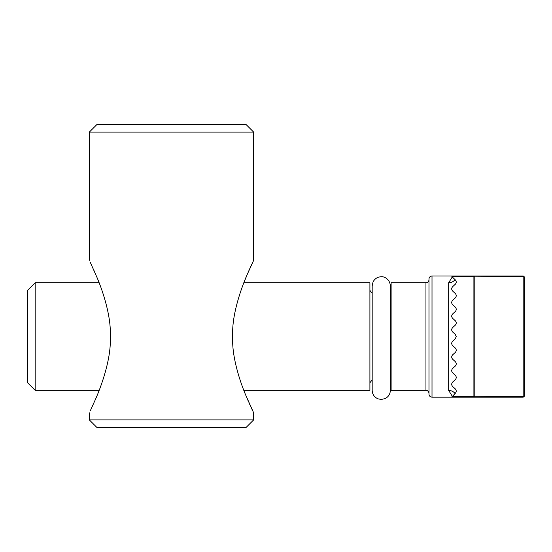 <?xml version="1.0" encoding="UTF-8"?>
<svg xmlns="http://www.w3.org/2000/svg" width="552" height="552" viewBox="0 0 552 552"><rect width="100%" height="100%" fill="white"/><g stroke="black" fill="none" stroke-linecap="round" stroke-linejoin="round"><path stroke-width="0.83" d="M90.418 262.635L97.269 278.091C102.424 290.235 109.503 311.473 110.283 329.468L110.283 343.703C109.455 363.768 100.685 387.614 95.668 398.896L90.411 410.543M89.32 260.337L89.32 132.107L253.658 132.107L253.658 260.337L247.31 274.275C242.293 285.556 233.524 309.403 232.696 329.468L232.696 343.703C233.475 361.677 240.555 382.943 245.716 395.094L253.658 412.834L253.658 419.893L89.32 419.893L96.897 427.462L246.088 427.462L253.658 419.893M89.32 412.834L89.32 419.893M95.448 273.751L95.172 273.109M94.047 270.549L93.805 270.004M91.708 265.381L91.335 264.58M253.658 260.337L252.416 262.938M252.388 263L250.705 266.616M249.966 268.244L248.566 271.377M247.393 274.082L243.825 282.817L369.909 282.817L369.909 390.354L243.825 390.354M247.51 399.358L247.958 400.4M248.931 402.629L249.794 404.547M251.091 407.383L252.23 409.832M89.32 132.107L96.897 124.538L246.088 124.538L253.658 132.107M35.176 390.354L35.176 282.817L27.6 290.387L27.6 382.784L35.176 390.354L99.153 390.354M391.113 390.354L391.113 282.817L425.951 282.817L425.951 390.354L391.113 390.354M428.98 394.142L428.98 279.029C429.159 277.187 430.167 276.179 432.009 276L432.009 397.171C430.167 396.991 429.159 395.984 428.98 394.142M452.233 396.15L448.666 390.436A7.576 6.734 0 0 1 455.048 393.541M452.233 277.021L448.666 282.734A7.576 6.734 180 0 0 455.048 279.629M452.033 396.426L473.906 396.426A1.518 0.773 180 0 0 474.823 396.274L474.823 276.897A1.518 1 90 0 0 473.906 276L522.882 276L523.8 276.607L522.882 276A1.518 1.518 0 0 1 524.4 277.518L524.4 395.653A1.518 1.518 0 0 1 522.882 397.171L523.8 396.564L522.882 397.171L451.695 397.171L455.255 393.348C456.545 391.851 456.545 390.354 455.255 388.87L452.688 386.538C451.377 385.041 451.377 383.543 452.688 382.06L455.255 379.721C456.559 378.223 456.559 376.733 455.255 375.243L452.688 372.904C451.384 371.413 451.384 369.916 452.688 368.425L455.255 366.086C456.559 364.596 456.559 363.106 455.255 361.608L452.688 359.269C451.384 357.786 451.384 356.288 452.688 354.791L455.255 352.459C456.559 350.968 456.559 349.471 455.255 347.981L452.688 345.642C451.384 344.151 451.384 342.661 452.688 341.164L455.255 338.825L456.242 336.582L455.255 334.346L452.688 332.007C451.377 330.51 451.377 329.02 452.688 327.529L455.255 325.19C456.559 323.7 456.559 322.202 455.255 320.712L452.688 318.38C451.377 316.882 451.377 315.392 452.688 313.902L455.255 311.563C456.559 310.072 456.559 308.575 455.255 307.084L452.688 304.745C451.384 303.255 451.384 301.765 452.688 300.267L455.255 297.928C456.552 296.445 456.552 294.947 455.255 293.45L452.688 291.111C451.384 289.627 451.384 288.137 452.688 286.633L455.255 284.301C456.552 282.817 456.552 281.327 455.255 279.823L452.033 276.745L473.906 276.745L473.906 397.171A1.518 1 90 0 0 474.823 396.274L523.8 396.564L523.8 276.607L474.823 276.897A1.518 0.773 180 0 0 473.906 276.745L473.906 276L451.695 276L452.033 276.745M524.4 395.653A1.518 1.518 0 0 1 522.882 397.171A1.518 1.518 0 0 0 524.4 395.653A1.518 1.138 180 0 1 523.8 396.564M448.666 282.734L448.666 390.436M524.4 277.518A1.518 1.138 180 0 0 523.8 276.607M381.266 276.759C377.52 276.911 374.78 278.65 373.042 281.975L372.179 285.846L372.179 390.354C372.379 394.404 374.339 397.24 378.058 398.854L381.266 399.441L385.006 398.641C388.408 396.922 390.195 394.162 390.354 390.354L390.354 285.846C389.843 278.705 383.709 276.324 381.266 276.759M99.153 282.817L35.176 282.817M372.179 379.852L369.909 382.784M372.179 293.319L369.909 290.387M390.354 380.776L391.113 382.784M390.354 292.394L391.113 290.387M425.951 390.354C427.786 390.533 428.8 391.547 428.98 393.383M425.951 282.817C427.786 282.638 428.8 281.623 428.98 279.788M456.242 397.171L432.009 397.171M456.242 276L432.009 276"/></g></svg>

